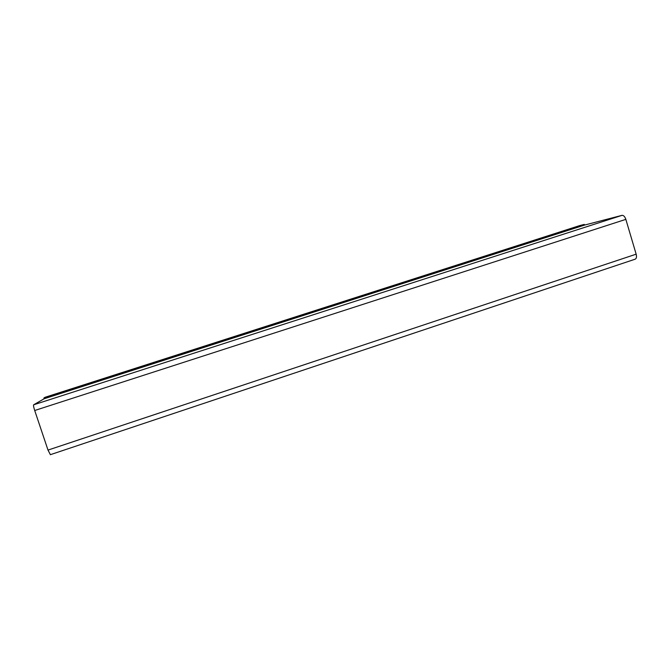 <?xml version="1.0" encoding="UTF-8"?>
<svg xmlns="http://www.w3.org/2000/svg" width="670" height="670" viewBox="0 0 670 670"><rect width="100%" height="100%" fill="white"/><g stroke="black" fill="none" stroke-linecap="round" stroke-linejoin="round"><path stroke-width="1" d="M579.65 225.606L45.225 397.235L43.944 397.963L44.161 398.759L33.634 404.806C33.316 405.367 33.668 407.268 34.706 410.501L48.006 450.089L50.376 454.654M45.217 397.235L579.667 225.606L584.24 224.408L584.6 225.061L622.003 215.355C623.577 215.246 624.859 216.578 625.847 219.366L636.157 254.173C636.802 256.819 636.492 258.478 635.21 259.164L635.001 259.215M44.161 398.759L584.6 225.061M48.006 450.089L636.157 254.173M625.847 219.366L34.706 410.501M33.634 404.806L622.003 215.355M584.24 224.408L43.944 397.963M44.019 398.34L584.491 224.684M635.21 259.164L50.317 454.695"/></g></svg>
